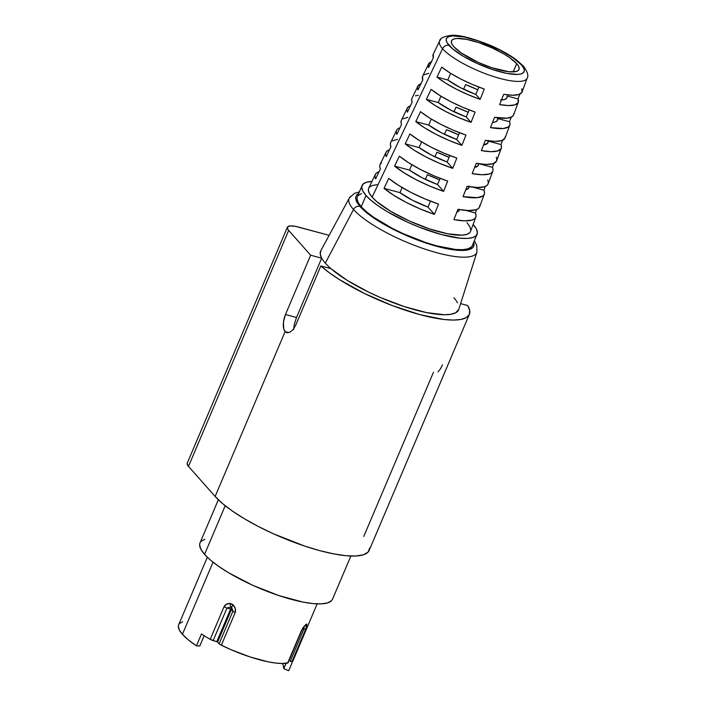 <?xml version="1.0" encoding="UTF-8"?>
<svg xmlns="http://www.w3.org/2000/svg" width="706" height="706" viewBox="0 0 706 706"><rect width="100%" height="100%" fill="white"/><g stroke="black" fill="none" stroke-linecap="round" stroke-linejoin="round"><path stroke-width="1.06" d="M231.789 604.265L232.936 604.565M351.147 196.1A69.32 17.826 23 0 0 353.512 209.488A5.33 4.536 -41.6 0 1 359.892 206.399L365.311 211.606L372.627 217.183L391.786 228.576L414.44 238.84L426.009 243.049L447.427 248.821L456.455 250.162L463.877 250.392L469.411 249.492L472.852 247.515L474.053 244.523L473.682 242.282A64.008 16.459 -157 0 1 429.425 244.161A64.008 16.459 -157 0 1 359.892 206.399A5.33 4.536 138.4 0 0 353.512 209.488A69.32 17.826 -157 0 1 349.329 198.033L354.377 193.418L359.38 191.864M362.072 185.528L357.289 196.797A62.455 16.061 23 0 0 361.225 206.761L366.008 195.5A62.455 16.061 -157 0 1 362.072 185.528A62.455 16.061 -157 0 1 371.947 181.433L366.264 182.324L362.91 184.257L361.737 187.178L362.778 190.973L366.008 195.5L371.294 200.575L378.434 206.011L387.162 211.606L407.953 222.372L419.232 227.147L441.391 234.542L460.224 238.196L467.469 238.416L472.87 237.543L476.223 235.61L477.397 232.689L476.347 228.894L473.117 224.367M449.042 45.413A42.236 10.864 -157 0 1 470.496 38.539A42.236 10.864 -157 0 1 521.469 64.934A5.33 4.536 -41.6 0 1 523.481 66.179A5.33 4.536 138.4 0 0 521.469 64.934L513.068 57.83L500.43 50.311L477.847 40.763L463.718 36.95L452.864 35.918L449.21 36.509L446.942 37.815L446.148 39.792L446.854 42.36L452.617 48.846L463.339 56.303L477.406 63.593L492.664 69.594L506.793 73.406L517.648 74.439L521.293 73.848L523.561 72.541L524.364 70.565L523.649 67.997L521.469 64.934A42.236 10.864 -157 0 1 500.016 71.818A42.236 10.864 -157 0 1 449.042 45.413A5.33 4.536 138.4 0 0 442.547 48.714A5.33 4.536 -41.6 0 1 449.042 45.413M440.782 39.633A47.558 12.231 23 0 0 442.547 48.714A47.558 12.231 -157 0 1 439.617 40.983L433.246 54.212A48.255 12.408 23 0 0 433.334 57.671L428.586 67.626A48.776 12.54 -157 0 1 428.489 64.087A48.776 12.54 -157 0 1 431.348 61.837M325.316 263.161L353.512 209.488L325.316 263.161A74.986 19.283 23 0 0 330.999 268.686A74.986 19.283 -157 0 1 325.316 263.161A74.986 19.283 -157 0 1 321.68 258.184A74.986 19.283 23 0 0 325.316 263.161M349.329 198.033L320.798 250.771A74.986 19.283 23 0 0 321.68 258.184L310.649 255.21L285.48 314.505L296.511 317.479L294.181 324.857L293.687 329.464L294.181 324.857L296.511 317.479L321.68 258.184L310.649 255.21L285.48 314.505L296.511 317.479L321.68 258.184L320.224 254.019L320.859 250.656M218.331 499.769L200.027 542.896A71.986 18.506 23 0 0 204.564 554.386L225.214 505.734L204.564 554.386A71.986 18.506 23 0 0 275.534 594.443A71.986 18.506 23 0 0 332.552 599.156L350.864 556.019M369.679 548.05L368.047 552.101L363.396 554.784L355.903 555.993L345.852 555.684L333.638 553.875L319.721 550.618L304.648 546.056L273.337 533.745L258.317 526.464L244.488 518.795L232.38 511.038L222.478 503.493L215.136 496.45L285.109 331.617A13.335 6.125 105.1 0 1 285.48 314.505L283.468 321.98L283.706 328.705L285.109 331.617L288.807 332.614L285.109 331.617L215.136 496.45L188.493 466.401L288.666 230.412L310.649 255.21L288.666 230.412L287.633 228.965L287.669 226.82L290.475 225.92L295.611 226.405L329.146 235.327L298.823 227.155A19.997 5.145 -157 0 0 287.404 227.226L187.231 463.215A19.997 5.145 23 0 0 188.493 466.401L187.125 463.736L187.505 462.801M516.695 63.655A36.659 9.425 -157 0 1 518.998 69.506A36.659 9.425 -157 0 1 489.964 67.105A36.659 9.425 -157 0 1 453.817 46.702A36.659 9.425 -157 0 1 451.505 40.851A36.659 9.425 -157 0 1 480.548 43.251A36.659 9.425 -157 0 1 516.695 63.655L513.191 71.906L516.695 63.655L518.583 66.302L519.201 68.535L518.513 70.247L516.545 71.385L509.123 71.765L491.685 67.697L478.439 62.481L461.115 52.879L453.817 46.702L451.919 44.046L451.31 41.822L451.999 40.11L453.967 38.971L457.135 38.459L466.56 39.359L478.827 42.66L492.064 47.876L504.278 54.194L509.397 57.477L516.695 63.655M447.816 80.007L450.649 73.327L447.816 80.007L460.453 87.659L475.791 94.401A36.659 9.425 -157 0 1 447.816 80.007L436.979 77.086L441.718 67.123A48.255 12.408 23 0 0 484.281 89.071L480.186 99.361A48.776 12.54 -157 0 1 436.979 77.086L447.816 80.007M478.889 87.103L475.791 94.401L480.186 99.361L467.946 94.622L456.094 89.053L445.512 83.061L436.979 77.086L441.718 67.123L450.137 73.009L460.559 78.913L472.226 84.393L484.281 89.071L480.186 99.361L475.791 94.401L478.889 87.103M456.667 212.188L458.918 210.82L459.43 209.576A36.659 9.425 -157 0 1 459.253 210.264A36.659 9.425 -157 0 1 456.861 212.127M438.25 102.538L440.95 96.184L438.25 102.538L450.887 110.189L466.225 116.931A36.659 9.425 -157 0 1 438.25 102.538L426.38 99.334L431.119 89.38A49.42 12.708 23 0 0 475.129 112.069L471.043 122.359A49.941 12.84 -157 0 1 426.38 99.334L438.25 102.538M469.208 109.907L466.225 116.931L471.043 122.359L458.37 117.478L446.113 111.716L435.17 105.512L426.38 99.334L431.119 89.38L439.803 95.469L450.578 101.576L462.651 107.25L475.129 112.069L471.043 122.359L466.225 116.931L469.208 109.907M428.683 125.068L431.251 119.032L428.683 125.068L441.329 132.719L456.667 139.461A36.659 9.425 -157 0 1 428.683 125.068L415.79 121.591L420.529 111.636A50.585 13.008 23 0 0 465.986 135.075L461.892 145.365A51.106 13.14 -157 0 1 415.79 121.591L428.683 125.068M459.527 132.719L456.667 139.461L461.892 145.365L448.804 140.335L436.131 134.387L424.835 127.971L415.79 121.591L420.529 111.636L429.46 117.928L440.597 124.247L453.084 130.107L465.986 135.075L461.892 145.365L456.667 139.461L459.527 132.719M419.117 147.598L421.553 141.871L419.117 147.598L431.763 155.258L447.101 161.992A36.659 9.425 -157 0 1 419.117 147.598L405.2 143.847L409.939 133.893A51.75 13.308 23 0 0 456.835 158.073L452.749 168.363A52.27 13.44 -157 0 1 405.2 143.847L419.117 147.598M449.846 155.532L447.101 161.992L452.749 168.363L439.238 163.183L426.15 157.05L414.501 150.431L405.2 143.847L409.939 133.893L419.126 140.379L430.616 146.91L443.518 152.964L456.835 158.073L452.749 168.363L447.101 161.992L449.846 155.532M409.559 170.128L411.854 164.719L409.559 170.128L422.197 177.788L437.535 184.531A36.659 9.425 -157 0 1 409.559 170.128L394.61 166.104L399.349 156.141A52.915 13.608 23 0 0 447.692 181.08L443.597 191.37A53.435 13.741 -157 0 1 394.61 166.104L409.559 170.128M440.165 178.336L437.535 184.531L443.597 191.37L429.672 186.04L416.161 179.712L404.159 172.891L394.61 166.104L399.349 156.141L408.783 162.839L420.626 169.572L433.952 175.82L447.692 181.08L443.597 191.37L437.535 184.531L440.165 178.336M399.993 192.659L402.155 187.558L399.993 192.659L412.631 200.319L427.968 207.061A36.659 9.425 -157 0 1 399.993 192.659L384.02 188.352L388.759 178.397A54.08 13.908 23 0 0 438.541 204.078L434.455 214.368A54.6 14.041 -157 0 1 384.02 188.352L399.993 192.659M430.483 201.148L427.968 207.061L434.455 214.368L420.096 208.897L406.179 202.384L393.824 195.341L384.02 188.352L388.759 178.397L398.449 185.299L410.645 192.244L424.377 198.668L438.541 204.078L434.455 214.368L427.968 207.061L430.483 201.148M469.013 186.64A36.659 9.425 -157 0 1 468.81 187.734A36.659 9.425 -157 0 1 465.748 189.782L468.484 188.29L468.969 186.146M478.544 163.695A36.659 9.425 -157 0 1 478.377 165.204A36.659 9.425 -157 0 1 474.653 167.393L478.05 165.76L478.527 163.607M505.311 136.479L504.931 138.27L501.525 140.671L494.853 141.368L485.419 140.309L481.324 150.599L490.917 151.684L497.686 150.978L501.136 148.542L501.516 146.724L500.986 144.554L502.593 140.265L500.986 144.554L488.093 141.076A36.659 9.425 -157 0 1 487.943 142.665A36.659 9.425 -157 0 1 483.575 144.951L487.608 143.23L488.093 141.076L500.986 144.554A51.106 13.14 -157 0 1 501.304 148.163A51.106 13.14 -157 0 1 481.324 150.599L485.419 140.309A50.585 13.008 23 0 0 505.099 137.882L509.794 125.183A49.941 12.84 -157 0 1 490.476 127.601L494.562 117.311A49.42 12.708 23 0 0 513.589 114.901L518.283 102.202A48.776 12.54 -157 0 1 499.619 104.594L503.713 94.304A48.255 12.408 23 0 0 522.078 91.912L527.17 78.145A47.558 12.231 -157 0 1 489.708 75.268A47.558 12.231 -157 0 1 442.547 48.714L372.124 197.142L442.547 48.714A47.558 12.231 23 0 0 486.69 74.183A47.558 12.231 23 0 0 526.164 79.549M509.529 121.75L511.232 117.187L509.529 121.75L497.659 118.546L497.959 117.84L497.659 118.546A36.659 9.425 -157 0 1 497.509 120.135A36.659 9.425 -157 0 1 492.506 122.491L494.924 122.059L497.174 120.7L497.659 118.546L509.529 121.75A49.941 12.84 -157 0 1 509.794 125.183M500.58 100.031L504.481 99.528L506.74 98.169L507.226 96.016A36.659 9.425 -157 0 1 507.067 97.604A36.659 9.425 -157 0 1 501.445 100.005M375.318 174.453A54.6 14.041 -157 0 1 379.034 171.761L376.677 172.882L375.31 174.461L374.957 176.482L375.636 178.9L380.375 168.946L379.722 166.563L380.075 164.577A54.08 13.908 23 0 0 380.375 168.946L375.636 178.9A54.6 14.041 -157 0 1 375.318 174.453L368.709 188.158A55.324 14.226 23 0 0 372.124 197.142A55.324 14.226 23 0 0 426.98 228.038A55.324 14.226 23 0 0 470.558 231.383L475.826 217.113A54.6 14.041 -157 0 1 453.887 219.601L457.982 209.311A54.08 13.908 23 0 0 479.63 206.832L484.316 194.132A53.435 13.741 -157 0 1 463.03 196.603L467.125 186.313A52.915 13.608 23 0 0 488.12 183.851L492.806 171.143A52.27 13.44 -157 0 1 472.182 173.605L476.276 163.315A51.75 13.308 23 0 0 496.609 160.862L501.304 148.163M387.294 150.828L385.961 152.364L385.6 154.314L386.226 156.644L390.965 146.689L390.356 144.395L390.718 142.471A52.915 13.608 23 0 0 390.965 146.689L386.226 156.644A53.435 13.741 -157 0 1 385.953 152.372A53.435 13.741 -157 0 1 389.491 149.778M428.489 64.087L422.612 76.283A49.42 12.708 23 0 0 422.735 79.928L417.996 89.883A49.941 12.84 -157 0 1 417.855 86.158L411.977 98.355A50.585 13.008 23 0 0 412.145 102.176L407.406 112.139A51.106 13.14 -157 0 1 407.221 108.23A51.106 13.14 -157 0 1 410.415 105.803M417.855 86.158A49.941 12.84 -157 0 1 420.882 83.82M407.221 108.23L401.343 120.426A51.75 13.308 23 0 0 401.555 124.432L396.816 134.387A52.27 13.44 -157 0 1 396.587 130.301A52.27 13.44 -157 0 1 399.958 127.795M283.203 665.096L283.786 668.679L288.71 670.7L293.158 660.225L288.71 670.7L283.786 668.679L286.062 663.322L283.786 668.679A54.327 13.97 23 0 0 282.329 663.499M207.326 557.255L178.653 624.801A59.657 15.338 23 0 0 182.413 634.323A59.657 15.338 23 0 0 196.444 645.831L199.763 646.034L204.149 635.7L199.763 646.034L196.444 645.831L201.475 633.97A59.657 15.338 23 0 0 210.194 639.327L224.04 606.719L226.6 604.098L230.138 603.498L231.895 603.992L233.368 605.21L235.301 608.713L235.186 612.614L221.34 645.222A59.657 15.338 23 0 0 287.624 663.093L301.471 630.476L303.465 627.078L306.413 624.078L306.872 624.183L306.528 627.096L292.037 661.39A59.657 15.338 23 0 0 293.519 659.563L317.153 603.877M288.03 662.81L282.4 663.499L275.825 663.075L268.095 661.813L250.162 656.977L230.809 649.599L220.025 644.481L217.245 641.886L210.194 639.327A59.657 15.338 -157 0 1 201.475 633.97L196.444 645.831L188.308 639.874L182.413 634.323L213.035 562.188L182.413 634.323L179.333 629.999L178.336 626.372L178.689 624.731M293.749 658.839A59.657 15.338 -157 0 1 292.037 661.39L290.175 661.363A3.998 1.033 23 0 0 292.037 661.39L305.875 628.772L306.872 624.183L305.592 624.678L301.471 630.476L287.624 663.093A3.998 1.033 23 0 0 288.022 662.855L301.859 630.237A3.998 1.033 -157 0 1 301.471 630.476A3.998 1.033 23 0 0 301.859 630.237L305.01 625.737A3.998 2.895 -134.9 0 0 305.592 624.678A3.998 2.895 45.1 0 1 305.001 625.745L305.036 625.71M521.875 88.735L521.884 92.354L518.663 94.578L512.459 95.239L503.713 94.304L499.619 104.594L508.514 105.556L514.833 104.885L518.089 102.626L518.063 98.937L507.226 96.016L518.063 98.937L519.863 94.11L518.063 98.937A48.776 12.54 -157 0 1 518.283 102.202M492.453 167.366L479.25 163.81L492.453 167.366L493.953 163.342L492.453 167.366A52.27 13.44 -157 0 1 492.806 171.143M487.731 179.968L488.34 182.263L487.97 184.187L486.646 185.696L484.387 186.755L477.247 187.487L467.125 186.313L463.03 196.603L477.353 197.68L482.842 195.986L484.184 194.459L484.537 192.5L483.91 190.17L472.755 187.161L483.91 190.17L485.313 186.419L483.91 190.17A53.435 13.741 -157 0 1 484.316 194.132M479.851 205.155L479.498 207.14L478.138 208.702L475.818 209.806L468.44 210.547L457.982 209.311L453.887 219.601L464.504 220.863L471.979 220.113L474.335 219.001L475.703 217.413L476.047 215.392L475.376 212.974L465.819 210.406L475.376 212.974L476.674 209.497L475.376 212.974A54.6 14.041 -157 0 1 475.826 217.113M465.572 84.614L463.613 89.23L465.572 84.614A36.659 9.425 23 0 1 477.75 89.786L465.572 84.614M446.448 129.675L444.489 134.299L446.448 129.675A36.659 9.425 23 0 1 458.626 134.846L446.448 129.675M427.315 174.744L425.356 179.359L427.315 174.744A36.659 9.425 23 0 1 439.494 179.906L427.315 174.744M436.882 152.205L434.922 156.829L436.882 152.205A36.659 9.425 23 0 1 449.06 157.376L436.882 152.205M456.005 107.144L454.046 111.76L456.005 107.144A36.659 9.425 23 0 1 468.184 112.316L456.005 107.144M287.571 332.764L286.777 332.658M290.316 331.979L293.264 329.358L295.682 325.245L320.851 265.959L329.208 272.666L339.454 279.62L364.278 293.396L392.254 305.574L419.893 314.638L443.783 319.465L453.358 320.074L460.947 319.456L466.304 317.612L469.261 314.611L469.728 310.543L467.69 305.53L460.621 303.624L467.69 305.53A86.653 22.283 -157 0 1 469.375 314.346A86.653 22.283 -157 0 1 406.841 310.737A86.653 22.283 -157 0 1 320.851 265.959L295.682 325.245L293.264 329.358L290.316 331.979L287.404 332.755L286.151 332.42M287.404 227.226A19.997 5.145 -157 0 0 288.666 230.412L188.493 466.401L215.136 496.45A86.653 22.283 23 0 0 300.571 544.67A86.653 22.283 23 0 0 369.212 550.336L469.375 314.346M363.749 536.507L433.493 372.203M474.37 240.675L476.735 245.37L476.912 252.183L458.803 309.352A74.986 19.283 23 0 1 406.162 307.198A74.986 19.283 23 0 1 330.999 268.686L320.851 265.959L330.999 268.686L347.202 280.361L368.497 292.055L380.26 297.464L404.291 306.589L426.556 312.59L444.392 314.744L450.949 314.276L455.661 312.793L458.821 309.29M179.456 623.583L182.66 621.739M204.855 539.207L200.989 541.431M200.063 542.817L199.63 544.803L200.839 549.171L204.564 554.386L210.653 560.246L218.886 566.512L228.938 572.954L252.907 585.371L278.914 595.599L303.006 602.094L313.155 603.604L321.504 603.859L327.725 602.853L331.591 600.621L332.588 599.076M438.047 371.788L440.367 369L442.521 364.825M453.914 297.826A74.986 19.283 -157 0 1 457.55 302.803M476.912 252.183A69.32 17.826 -157 0 1 422.629 248.327A69.32 17.826 -157 0 1 353.512 209.488A69.32 17.826 23 0 0 418.261 246.773A69.32 17.826 23 0 0 475.579 254.266M470.575 231.321L469.755 232.68L466.781 234.392L461.998 235.16L447.78 233.81L429.274 228.815L409.286 220.952L390.859 211.412L376.81 201.642L372.124 197.142L369.264 193.135L368.338 189.773L368.744 188.096M369.379 187.187L372.353 185.475L377.136 184.698M467.001 222.717L469.869 226.723L470.796 230.085M471.44 246.871L468.087 248.803L462.686 249.677L455.441 249.456L436.608 245.812L425.736 242.52L403.179 233.642L392.342 228.391L373.659 217.28L366.511 211.844L361.225 206.761A62.455 16.061 23 0 0 422.806 241.514A62.455 16.061 23 0 0 472.27 245.6L477.053 234.339A62.455 16.061 -157 0 1 427.589 230.253A62.455 16.061 -157 0 1 366.008 195.5L361.225 206.761L357.995 202.243L356.954 198.448L357.324 196.727M473.144 224.393A62.455 16.061 -157 0 1 477.053 234.339M358.701 193.47L356.715 194.882L355.515 197.874L356.583 201.766L359.892 206.399M358.127 195.527L361.481 193.585M431.825 61.678L428.56 63.946L428.586 67.626L433.334 57.671L433.325 54.053M421.261 83.696L417.908 86.044L417.52 87.791L417.996 89.883L422.735 79.928L422.673 76.16M423.918 74.81L428.842 73.3M408.545 106.721L407.256 108.15L406.877 109.968L407.406 112.139L412.145 102.176L411.633 100.049L412.022 98.266M415.428 95.866L418.384 95.292M396.604 130.257L396.234 132.137L396.816 134.387L401.555 124.432L400.999 122.217L401.37 120.364M402.676 118.908L407.927 117.293M392.051 140.962L397.469 139.294M385.953 152.372L380.075 164.577L381.425 163.015M493.026 169.616L492.656 171.496L491.35 172.979L489.117 174.02L482.11 174.744L472.182 173.605L476.276 163.315L486.046 164.427L492.956 163.713L496.45 161.224L496.83 159.371L496.274 157.156M510.006 123.832L509.608 125.58L508.355 126.956L503.36 128.492L490.476 127.601L494.562 117.311L507.243 118.176L512.159 116.658L513.403 115.307L513.8 113.595M302.803 628.464L304.012 628.746L290.175 661.363L304.012 628.746L302.803 628.464M230.606 609.075L227.005 607.99L213.159 640.598L216.768 641.692L230.606 609.075L231.427 609.507L217.58 642.125L216.768 641.692L230.606 609.075L227.005 607.99L231.153 606.913L230.606 609.075L231.4 606.957L231.427 609.507L217.58 642.125L219.125 643.757L232.962 611.14L230.606 609.075M303.907 626.954L304.012 628.746A3.998 1.033 23 0 0 305.875 628.772A3.998 1.033 -157 0 1 304.012 628.746L303.907 626.954M232.962 611.14L231.427 609.507L231.621 607.16L232.962 611.14A3.998 1.033 23 0 0 235.186 612.614C235.972 609.984 235.363 607.513 233.368 605.21L230.138 603.498C227.367 603.277 225.329 604.345 224.04 606.719L210.194 639.327A3.998 1.033 23 0 0 213.159 640.598L227.005 607.99A3.998 1.033 -157 0 1 224.04 606.719A3.998 1.033 23 0 0 227.005 607.99L231.153 606.913A3.998 1.65 -88.7 0 1 230.138 603.498A3.998 1.65 91.3 0 0 231.153 606.913L231.621 607.16A3.998 0.547 -37.8 0 1 233.368 605.21A3.998 0.547 142.2 0 0 231.621 607.16L232.962 611.14L219.125 643.757A3.998 1.033 23 0 0 221.34 645.222L235.186 612.614A3.998 1.033 -157 0 1 232.962 611.14M304.701 626.054A3.998 3.839 -23.8 0 0 306.872 624.183A3.998 3.839 156.2 0 1 304.701 626.054M527.17 78.145C528.776 75.833 527.541 71.835 523.446 66.143L516.042 59.586C509 54.441 500.316 49.641 489.99 45.193C472.323 38.142 459.535 34.85 451.628 35.3C443.862 36.324 439.856 38.221 439.617 40.983M390.709 142.497L396.587 130.301"/></g></svg>
